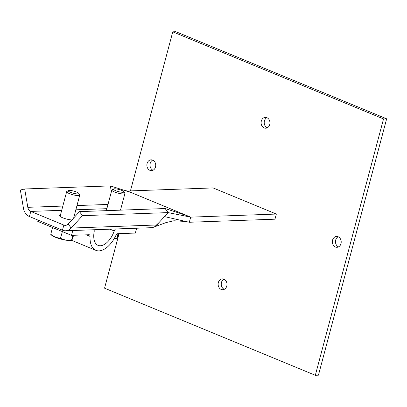 <?xml version="1.0" encoding="UTF-8"?>
<svg xmlns="http://www.w3.org/2000/svg" width="407" height="407" viewBox="0 0 407 407"><rect width="100%" height="100%" fill="white"/><g stroke="black" fill="none" stroke-linecap="round" stroke-linejoin="round"><path stroke-width="0.61" d="M152.681 160.109A5.418 4.431 -92.1 0 0 149.995 165.278A5.418 4.431 -92.1 0 0 153.047 170.243M155.52 166.972A5.418 4.431 87.9 0 1 151.501 170.645A5.418 4.431 87.9 0 1 146.881 165.39A5.418 4.431 87.9 0 1 151.109 159.819A5.418 4.431 87.9 0 1 155.52 166.972M223.931 279.187A5.418 4.431 -92.1 0 0 221.245 284.356A5.418 4.431 -92.1 0 0 224.298 289.316M226.775 286.05A5.418 4.431 87.9 0 1 222.751 289.718A5.418 4.431 87.9 0 1 218.132 284.468A5.418 4.431 87.9 0 1 222.364 278.897A5.418 4.431 87.9 0 1 226.775 286.05M266.906 117.684A5.418 4.431 -92.1 0 0 264.219 122.853A5.418 4.431 -92.1 0 0 267.272 127.813M269.744 124.547A5.418 4.431 87.9 0 1 265.725 128.215A5.418 4.431 87.9 0 1 261.106 122.965A5.418 4.431 87.9 0 1 265.339 117.394A5.418 4.431 87.9 0 1 269.744 124.547M338.161 236.757A5.418 4.431 -92.1 0 0 335.47 241.926A5.418 4.431 -92.1 0 0 338.522 246.891M341 243.62A5.418 4.431 87.9 0 1 336.981 247.293A5.418 4.431 87.9 0 1 332.356 242.038A5.418 4.431 87.9 0 1 336.589 236.467A5.418 4.431 87.9 0 1 341 243.62M130.438 190.898L172.766 31.827L175.88 31.715L386.65 118.819L383.536 118.93L315.323 375.285L104.553 288.181L119.063 233.649M386.65 118.819L318.442 375.173L315.323 375.285M172.766 31.827L383.536 118.93M71.897 219.938A7.448 1.496 -165.1 0 1 63.858 218.218A7.448 1.496 -165.1 0 1 59.585 215.634A7.448 1.496 -165.1 0 1 60.399 215.201M24.685 188.98L20.35 190.008L23.479 208.353A10.831 8.857 -92.1 0 0 29.426 216.544L62.469 230.199A10.831 8.857 -92.1 0 0 65.588 230.774L151.251 227.691A10.831 8.857 -92.1 0 0 156.827 224.979L168.132 212.602L165.15 208.547L79.487 211.625L68.183 224.003A5.418 4.431 87.9 0 1 65.395 225.361A5.418 4.431 87.9 0 1 63.833 225.076L30.79 211.416A5.418 4.431 87.9 0 1 27.818 207.321L24.685 188.98L110.348 185.897L111.355 191.814M65.588 230.774A10.831 8.857 -92.1 0 0 71.164 228.057L82.468 215.679L79.487 211.625M187.327 215.751L165.15 208.547L168.132 212.602L190.68 217.14L127.447 191.005L213.11 187.927L276.343 214.057L190.68 217.14L189.316 222.263L164.479 216.6L168.132 212.602L82.468 215.679M154.68 226.704L159.122 222.471M111.36 191.804L110.348 185.897L130.805 192.394M127.447 191.005L124.929 190.527M189.316 222.263L274.979 219.185L276.343 214.057M136.65 228.215L135.358 233.063L117.811 233.694A2.707 1.46 112.5 0 0 115.893 235.45A23.85 12.861 -67.5 0 1 95.894 250.346A23.85 12.861 -67.5 0 1 90.064 236.375A2.707 1.46 112.5 0 0 89.403 234.788A2.707 1.46 112.5 0 0 89.047 234.732L71.5 235.363L37.78 221.423L38.121 220.136M71.5 235.363L72.792 230.515M93.849 229.757A2.707 1.46 -67.5 0 1 94.17 231.669A17.603 9.493 112.5 0 0 98.067 245.36A17.603 9.493 112.5 0 0 114.235 230.947A2.707 1.46 -67.5 0 1 115.588 228.973M74.125 191.193A5.444 1.094 -165.1 0 1 78.739 193.32A5.444 1.094 -165.1 0 1 73.255 193.223A5.444 1.094 -165.1 0 1 68.447 190.583A5.444 1.094 -165.1 0 1 74.125 191.193M68.447 190.583L66.865 191.453A6.771 1.363 14.9 0 0 66.656 191.687A6.771 1.363 14.9 0 0 72.461 194.638A6.771 1.363 14.9 0 0 79.741 195.167A6.771 1.363 14.9 0 0 79.675 194.861L78.739 193.32M51.18 234.122L50.743 234.325L55.367 237.256A10.831 2.177 -165.1 0 1 51.613 235.175L50.804 234.422M60.48 238.349L65.781 240.161A10.831 2.177 -165.1 0 1 55.367 237.256L60.48 238.349L62.373 231.588M71.718 240.257L71.179 240.379A10.831 2.177 -165.1 0 1 65.781 240.161L72.014 239.937L73.636 235.282M72.858 235.312L71.576 240.135L72.014 239.937M52.559 227.533L62.281 231.573M52.544 227.554L50.743 234.325M118.106 191.514A5.444 1.094 -165.1 0 1 113.614 188.955A5.444 1.094 -165.1 0 1 118.981 189.484A5.444 1.094 -165.1 0 1 123.906 191.697A5.444 1.094 -165.1 0 1 118.106 191.514M113.614 188.955L112.037 189.83A6.771 1.363 14.9 0 0 111.823 190.059A6.771 1.363 14.9 0 0 117.628 193.01A6.771 1.363 14.9 0 0 124.908 193.544A6.771 1.363 14.9 0 0 124.842 193.233L123.906 191.697M114.138 238.731L117.18 238.309L118.803 233.659M116.885 238.634L116.351 238.756A10.831 2.177 -165.1 0 1 114.052 238.878M118.025 233.689L116.743 238.512L117.18 238.309M68.183 224.003L71.164 228.057L156.827 224.979M66.926 224.964L63.833 225.076L62.469 230.199M106.868 208.684L75.85 209.798M61.701 210.307L30.79 211.416L29.426 216.544M107.997 204.441L76.979 205.555M62.831 206.064L27.818 207.321M90.064 236.375L86.315 234.829M114.235 230.947L109.951 229.177M185.872 221.479L173.911 220.767L166.005 222.588L153.841 227.111M95.894 250.346L71.561 240.293M73.667 217.999L79.741 195.167M60.078 216.407L66.656 191.687M120.487 210.149L124.908 193.544M106.344 210.658L111.823 190.059"/></g></svg>
